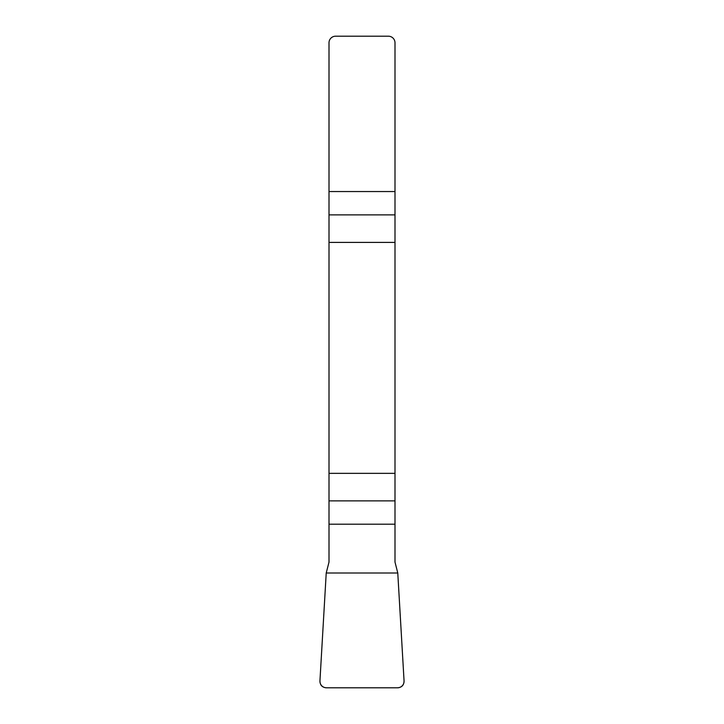 <?xml version="1.0" encoding="UTF-8"?>
<svg xmlns="http://www.w3.org/2000/svg" width="724" height="724" viewBox="0 0 724 724"><rect width="100%" height="100%" fill="white"/><g stroke="black" fill="none" stroke-linecap="round" stroke-linejoin="round"><path stroke-width="1.09" d="M329.004 524.194L329.004 562.086L326.225 573.001L319.945 680.841A6.679 6.597 -52.3 0 0 326.488 687.8L397.512 687.8A6.679 6.597 -127.7 0 0 404.055 680.841L397.775 573.001L394.996 562.086L394.996 473.351L329.004 473.351L329.004 524.194L394.996 524.194M329.004 242.404L394.996 242.404L394.996 42.797A6.597 6.597 0 0 0 388.39 36.2L335.61 36.2A6.597 6.597 0 0 0 329.004 42.797L329.004 473.351M394.996 242.404L394.996 473.351M404.055 680.813C404.001 685.166 401.802 687.492 397.467 687.8L326.533 687.8C322.198 687.492 319.999 685.166 319.945 680.813L326.225 573.001L397.775 573.001L404.055 680.813M394.996 214.883L329.004 214.883M329.004 191.552L394.996 191.552M329.004 500.872L394.996 500.872"/></g></svg>
